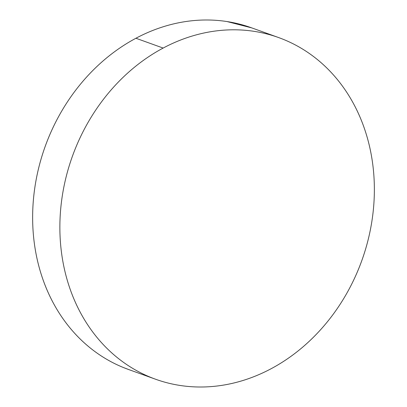 <?xml version="1.0" encoding="UTF-8"?>
<svg xmlns="http://www.w3.org/2000/svg" width="407" height="407" viewBox="0 0 407 407"><rect width="100%" height="100%" fill="white"/><g stroke="black" fill="none" stroke-linecap="round" stroke-linejoin="round"><path stroke-width="0.61" d="M278.637 37.571L251.404 27.762A181.573 153.815 109.8 0 0 135.923 38.253L163.156 48.062A181.573 153.815 -70.2 0 1 278.637 37.571A181.573 153.815 -70.2 0 1 374.313 194.124A181.573 153.815 -70.2 0 1 271.077 368.747A181.573 153.815 -70.2 0 1 155.596 379.238A181.573 153.815 -70.2 0 1 59.921 222.68A181.573 153.815 -70.2 0 1 163.156 48.062L135.923 38.253A181.573 153.815 109.8 0 0 32.687 212.876A181.573 153.815 109.8 0 0 128.363 369.429L155.596 379.238M163.156 48.062C153.459 53.225 144.195 59.366 135.378 66.489C126.557 73.611 118.345 81.568 110.74 90.374C103.134 99.176 96.286 108.649 90.191 118.793C84.096 128.938 78.872 139.555 74.522 150.656C70.167 161.752 66.768 173.112 64.326 184.737C61.884 196.362 60.445 208.023 60.007 219.729C59.57 231.43 60.144 242.948 61.727 254.283C63.309 265.618 65.873 276.551 69.414 287.077C72.96 297.603 77.416 307.529 82.779 316.849C88.146 326.165 94.322 334.702 101.307 342.45C108.293 350.198 115.954 357.015 124.288 362.902C132.621 368.788 141.468 373.621 150.834 377.416C160.195 381.206 169.892 383.882 179.925 385.434C189.957 386.986 200.132 387.393 210.45 386.65C220.767 385.907 231.023 384.03 241.229 381.018C251.429 378.001 261.38 373.916 271.077 368.747C280.779 363.583 290.038 357.438 298.855 350.32C307.677 343.198 315.888 335.236 323.494 326.434C331.1 317.633 337.947 308.16 344.042 298.016C350.137 287.871 355.362 277.253 359.717 266.153C364.067 255.057 367.465 243.696 369.907 232.071C372.349 220.446 373.789 208.786 374.226 197.08C374.664 185.378 374.089 173.855 372.507 162.525C370.925 151.19 368.36 140.257 364.82 129.731C361.274 119.2 356.822 109.28 351.455 99.959C346.087 90.644 339.911 82.107 332.926 74.359C325.941 66.606 318.279 59.788 309.946 53.907C301.612 48.021 292.765 43.183 283.399 39.393C274.038 35.602 264.341 32.926 254.309 31.375C244.276 29.818 234.101 29.416 223.784 30.159C213.472 30.901 203.21 32.779 193.01 35.791C182.804 38.802 172.853 42.893 163.156 48.062M251.77 27.895L227.075 21.566C217.043 20.014 206.868 19.607 196.55 20.35C186.233 21.093 175.977 22.97 165.771 25.982C155.571 28.999 145.62 33.084 135.923 38.253C126.221 43.417 116.962 49.562 108.145 56.68C99.323 63.802 91.112 71.764 83.506 80.566C75.9 89.367 69.053 98.84 62.958 108.984C56.863 119.129 51.638 129.747 47.283 140.847C42.933 151.943 39.535 163.304 37.093 174.929C34.651 186.554 33.211 198.214 32.774 209.92C32.336 221.622 32.911 233.145 34.493 244.475C36.075 255.81 38.64 266.743 42.18 277.269C45.726 287.8 50.178 297.721 55.545 307.041C60.913 316.356 67.089 324.893 74.074 332.641C81.059 340.394 88.721 347.212 97.054 353.093C105.388 358.979 114.235 363.817 123.601 367.607L128.78 369.581"/></g></svg>
